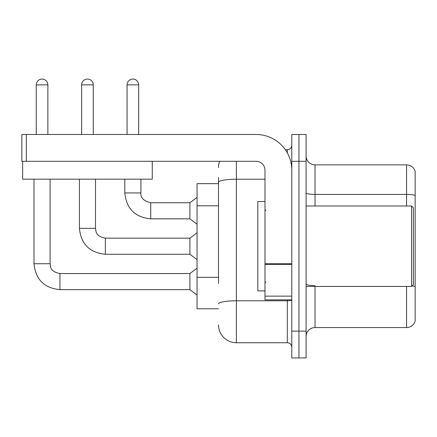<?xml version="1.0" encoding="UTF-8"?>
<svg xmlns="http://www.w3.org/2000/svg" width="437" height="437" viewBox="0 0 437 437"><rect width="100%" height="100%" fill="white"/><g stroke="black" fill="none" stroke-linecap="round" stroke-linejoin="round"><path stroke-width="0.66" d="M218.5 199.54L218.5 177.384L218.5 183.638L197.049 183.638L197.049 308.779L218.5 308.779M306.097 336.49A8.937 8.937 0 0 1 315.039 327.553L406.568 327.553L406.568 286.432M298.946 331.126L298.946 357.941L306.097 357.941L306.097 331.126L298.946 331.126L298.946 357.941L291.796 357.941L291.796 331.126L298.946 331.126L298.946 161.291L298.946 331.126M291.796 331.126L291.796 134.476L298.946 134.476L298.946 161.291L298.946 134.476L306.097 134.476L306.097 331.126M415.15 171.304A8.937 8.937 0 0 0 406.568 164.869A8.937 8.937 0 0 1 415.15 171.304L415.15 321.113A8.937 8.937 0 0 1 406.568 327.553M415.15 195.53A8.937 1.551 180 0 0 406.568 194.416L406.568 164.869L315.039 164.869A8.937 8.937 0 0 1 306.097 155.927A8.937 8.937 0 0 0 315.039 164.869L315.039 205.985M415.15 195.656L415.15 286.705A8.937 1.551 180 0 0 412.091 285.918M218.5 283.564L218.5 177.384M236.379 161.291L236.379 342.745L287.327 342.745L287.327 299.842M285.295 149.673L287.327 149.673A4.468 4.468 0 0 0 291.796 145.204M291.796 347.218A4.468 4.468 0 0 0 287.327 342.745M218.5 167.551A17.879 17.879 0 0 1 219.631 161.291M236.379 342.745A17.879 17.879 0 0 1 218.5 324.871M291.796 299.842L264.98 299.842L264.98 263.697L291.796 263.697M291.796 170.233A35.752 35.752 0 0 0 256.044 134.476L26.318 134.476L26.318 161.291L256.044 161.291A8.937 8.937 0 0 1 264.98 170.233L264.98 263.697M26.318 161.291L21.85 161.291L21.85 134.476L26.318 134.476M264.98 201.517L257.83 201.517L257.83 290.905L264.98 290.905M411.572 286.432L413.364 284.645L413.364 207.772L411.572 205.985L411.572 286.432L306.097 286.432M152.267 161.291L152.267 179.17L22.653 179.17L22.653 161.291M36.244 134.476L36.244 84.865A5.812 5.812 0 0 1 42.05 79.059A5.812 5.812 0 0 1 47.862 84.865L47.862 134.476M34.004 179.17L34.004 263.73L50.097 263.73C50.643 266.854 50.069 271.601 59.929 273.562L189.898 273.562L189.898 289.649L59.929 289.649L59.929 273.578M50.097 263.73L50.097 179.17M81.648 134.476L81.648 84.865A5.812 5.812 0 0 1 87.46 79.059A5.812 5.812 0 0 1 93.272 84.865L93.272 134.476M105.339 254.252C89.612 252.701 80.971 244.059 79.414 228.333C80.971 244.059 89.612 252.701 105.339 254.252C89.612 252.701 80.971 244.059 79.414 228.333C80.971 244.059 89.612 252.701 105.339 254.252C89.612 252.701 80.971 244.059 79.414 228.333C80.971 244.059 89.612 252.701 105.339 254.252C89.612 252.701 80.971 244.059 79.414 228.333C80.971 244.059 89.612 252.701 105.339 254.252C89.612 252.701 80.971 244.059 79.414 228.333L95.506 228.333C96.047 231.457 95.474 236.204 105.339 238.165L189.898 238.165L189.898 254.252L105.339 254.252L105.339 238.181M127.058 134.476L127.058 84.865A5.812 5.812 0 0 1 132.87 79.059A5.812 5.812 0 0 1 138.676 84.865L138.676 134.476M124.824 179.17L124.824 192.935C126.375 208.662 135.017 217.304 150.743 218.855C135.017 217.304 126.375 208.662 124.824 192.935C126.375 208.662 135.017 217.304 150.743 218.855C135.017 217.304 126.375 208.662 124.824 192.935C126.375 208.662 135.017 217.304 150.743 218.855C135.017 217.304 126.375 208.662 124.824 192.935C126.375 208.662 135.017 217.304 150.743 218.855C135.017 217.304 126.375 208.662 124.824 192.935L140.911 192.935C140.37 197.704 143.647 200.982 150.743 202.768L189.898 202.768L189.898 218.855L150.743 218.855L150.743 202.784M218.5 205.8L197.049 205.8M218.5 277.309L197.049 277.309M315.039 286.432L315.039 327.553M406.568 205.985L406.568 194.416L315.039 194.416A8.937 1.551 0 0 1 306.097 192.864M306.097 161.291L291.796 161.291M315.039 285.59A8.937 1.551 -0 0 1 306.097 284.034M291.796 300.006A4.468 0.776 0 0 1 287.327 300.782L236.379 300.782A17.879 3.103 180 0 0 218.5 303.89M218.5 182.322A17.879 3.103 180 0 1 236.379 179.219L264.98 179.219M287.327 152.923L287.327 149.673M291.796 264.472L264.98 264.472M264.98 296.149L291.796 296.149M36.244 84.865L47.862 84.865M95.506 179.17L95.49 228.333M81.648 84.865L93.272 84.865M150.743 202.768C143.647 200.982 140.37 197.704 140.911 192.935L140.894 192.935C140.37 197.704 143.647 200.982 150.743 202.768C143.647 200.982 140.37 197.704 140.911 192.935C140.37 197.704 143.647 200.982 150.743 202.768C143.647 200.982 140.37 197.704 140.911 192.935C140.37 197.704 143.647 200.982 150.743 202.768C143.647 200.982 140.37 197.704 140.911 192.935L140.911 179.17M127.058 84.865L138.676 84.865M34.004 263.73C35.561 279.456 44.203 288.098 59.929 289.649C44.203 288.098 35.561 279.456 34.004 263.73C35.561 279.456 44.203 288.098 59.929 289.649C44.203 288.098 35.561 279.456 34.004 263.73C35.561 279.456 44.203 288.098 59.929 289.649C44.203 288.098 35.561 279.456 34.004 263.73C35.561 279.456 44.203 288.098 59.929 289.649C44.203 288.098 35.561 279.456 34.004 263.73C35.561 279.456 44.203 288.098 59.929 289.649M265.876 210.454L264.98 209.563M306.097 205.985L411.572 205.985M265.876 281.963L264.98 282.859M189.898 289.649L197.049 295.013M189.898 273.562L197.049 268.198M189.898 254.252L197.049 259.616M79.414 228.333L79.414 179.17M189.898 238.165L197.049 232.801M189.898 218.855L197.049 224.219M189.898 202.768L197.049 197.404"/></g></svg>
